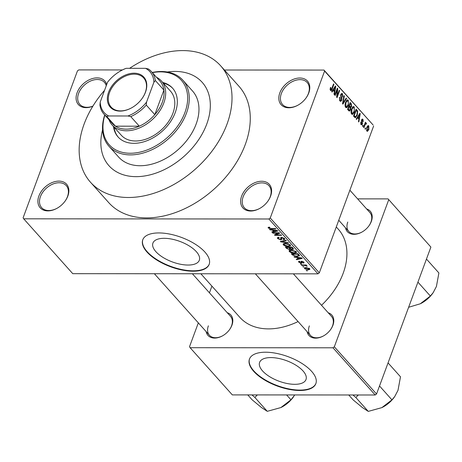 <?xml version="1.0" encoding="UTF-8"?>
<svg xmlns="http://www.w3.org/2000/svg" width="462" height="462" viewBox="0 0 462 462"><rect width="100%" height="100%" fill="white"/><g stroke="black" fill="none" stroke-linecap="round" stroke-linejoin="round"><path stroke-width="0.69" d="M241.632 196.131A17.7 12.185 138.2 0 1 261.625 181.248A17.7 12.185 138.2 0 1 270.593 196.148A17.7 12.185 138.2 0 1 267.972 201.051A17.7 12.185 138.2 0 1 259.679 208.472A17.7 12.185 138.2 0 1 244.467 209.292A17.7 12.185 138.2 0 1 241.632 196.131M267.862 201.213A16.522 11.371 -41.8 0 0 270.201 196.789A16.522 11.371 -41.8 0 0 269 185.764A16.522 11.371 -41.8 0 0 255.324 184.309A16.522 11.371 -41.8 0 0 243.168 196.766A16.522 11.371 -41.8 0 0 244.375 207.79A16.522 11.371 -41.8 0 0 259.846 208.379M38.9 195.992A17.7 12.185 138.2 0 1 58.893 181.116A17.7 12.185 138.2 0 1 67.862 196.015A17.7 12.185 138.2 0 1 65.24 200.918A17.7 12.185 138.2 0 1 56.947 208.333A17.7 12.185 138.2 0 1 41.73 209.153A17.7 12.185 138.2 0 1 38.9 195.992M65.13 201.074A16.522 11.371 -41.8 0 0 67.469 196.65A16.522 11.371 -41.8 0 0 66.268 185.626A16.522 11.371 -41.8 0 0 52.593 184.171A16.522 11.371 -41.8 0 0 40.437 196.633A16.522 11.371 -41.8 0 0 41.638 207.652A16.522 11.371 -41.8 0 0 57.115 208.241M92.862 106.196A17.7 12.185 138.2 0 1 77.09 92.752A17.7 12.185 138.2 0 1 92.683 78.5A17.7 12.185 138.2 0 1 106.693 84.563M106.254 85.747A16.522 11.371 -41.8 0 0 104.458 82.386A16.522 11.371 -41.8 0 0 90.783 80.931A16.522 11.371 -41.8 0 0 78.627 93.388A16.522 11.371 -41.8 0 0 79.834 104.412A16.522 11.371 -41.8 0 0 92.908 106.11M279.822 92.891A17.7 12.185 138.2 0 1 299.815 78.009A17.7 12.185 138.2 0 1 308.783 92.908A17.7 12.185 138.2 0 1 306.167 97.811A17.7 12.185 138.2 0 1 297.869 105.232A17.7 12.185 138.2 0 1 282.657 106.046A17.7 12.185 138.2 0 1 279.822 92.891M306.052 97.967A16.522 11.371 -41.8 0 0 308.391 93.543A16.522 11.371 -41.8 0 0 307.19 82.525A16.522 11.371 -41.8 0 0 293.514 81.064A16.522 11.371 -41.8 0 0 281.358 93.526A16.522 11.371 -41.8 0 0 282.565 104.551A16.522 11.371 -41.8 0 0 298.042 105.134M155.885 251.663A24.734 10.932 -159.7 0 0 180.463 264.241A24.734 10.932 -159.7 0 0 199.313 260.256A24.734 10.932 -159.7 0 0 196.35 251.686A24.734 10.932 -159.7 0 0 171.772 239.114A24.734 10.932 -159.7 0 0 152.922 243.093A24.734 10.932 -159.7 0 0 155.885 251.663M147.008 252.05A35.401 15.644 -159.7 0 0 182.184 270.056A35.401 15.644 -159.7 0 0 209.171 264.351A35.401 15.644 -159.7 0 0 204.932 252.09A35.401 15.644 -159.7 0 0 169.756 234.09A35.401 15.644 -159.7 0 0 142.77 239.79A35.401 15.644 -159.7 0 0 147.008 252.05M142.845 239.593A35.401 15.644 -159.7 0 0 147.153 251.657A35.401 15.644 -159.7 0 0 182.109 269.612A35.401 15.644 -159.7 0 0 209.24 264.154M328.222 312.78A15.338 10.562 138.2 0 1 332.923 325.26A15.338 10.562 138.2 0 1 330.653 329.504A15.338 10.562 138.2 0 1 323.464 335.938A15.338 10.562 138.2 0 1 307.114 331.664M330.538 329.666A14.16 9.748 -41.8 0 0 332.53 325.895A14.16 9.748 -41.8 0 0 331.497 316.447L293.376 273.827M366.632 208.945A15.338 10.562 138.2 0 1 371.338 221.419A15.338 10.562 138.2 0 1 369.063 225.67A15.338 10.562 138.2 0 1 361.873 232.097A15.338 10.562 138.2 0 1 345.524 227.824M368.953 225.826A14.16 9.748 -41.8 0 0 370.94 222.055A14.16 9.748 -41.8 0 0 369.912 212.612L349.873 190.211M227.24 312.716A15.338 10.562 138.2 0 1 231.947 325.19A15.338 10.562 138.2 0 1 229.672 329.441A15.338 10.562 138.2 0 1 222.482 335.868A15.338 10.562 138.2 0 1 206.133 331.595M229.562 329.597A14.16 9.748 -41.8 0 0 231.549 325.826A14.16 9.748 -41.8 0 0 230.521 316.378L192.394 273.758M206.751 124.076A62.537 43.058 -41.8 0 0 202.2 82.346A62.537 43.058 -41.8 0 0 167.308 71.991A62.537 43.058 -41.8 0 1 202.2 82.346A62.537 43.058 -41.8 0 1 206.751 124.076A62.537 43.058 -41.8 0 1 160.741 171.252A62.537 43.058 -41.8 0 1 108.974 165.731A62.537 43.058 -41.8 0 0 160.741 171.252A62.537 43.058 -41.8 0 0 206.751 124.076M104.568 90.304A87.318 60.118 -41.8 0 0 84.148 123.989A87.318 60.118 -41.8 0 0 90.506 182.253A87.318 60.118 -41.8 0 0 162.78 189.957A87.318 60.118 -41.8 0 0 227.027 124.087A87.318 60.118 -41.8 0 0 220.669 65.829A87.318 60.118 -41.8 0 0 129.597 68.318M90.506 182.253L108.761 202.662A87.318 60.118 -41.8 0 0 181.035 210.372A87.318 60.118 -41.8 0 0 245.282 144.496A87.318 60.118 -41.8 0 0 238.923 86.238L220.669 65.829M200.855 273.764L239.842 317.348A66.078 45.495 -41.8 0 0 298.088 321.569M321.512 305.278A66.078 45.495 -41.8 0 0 343.151 273.331A66.078 45.495 -41.8 0 0 338.34 229.244L336.284 226.946M262.572 370.94A24.734 10.932 -159.7 0 0 287.15 383.518A24.734 10.932 -159.7 0 0 306 379.533A24.734 10.932 -159.7 0 0 303.043 370.969A24.734 10.932 -159.7 0 0 278.465 358.391A24.734 10.932 -159.7 0 0 259.609 362.375A24.734 10.932 -159.7 0 0 262.572 370.94M253.696 371.332A35.401 15.644 -159.7 0 0 288.877 389.333A35.401 15.644 -159.7 0 0 315.858 383.633A35.401 15.644 -159.7 0 0 311.619 371.367A35.401 15.644 -159.7 0 0 276.443 353.366A35.401 15.644 -159.7 0 0 249.457 359.066A35.401 15.644 -159.7 0 0 253.696 371.332M249.538 358.87A35.401 15.644 -159.7 0 0 253.846 370.934A35.401 15.644 -159.7 0 0 288.796 388.889A35.401 15.644 -159.7 0 0 315.927 383.431M304.129 266.996L302.801 266.586L304.129 266.996M304.262 265.373L301.709 265.367L301.351 264.963L306.266 264.969L306.629 265.373L305.844 265.373L307.23 266.245L304.262 265.373L304.412 264.969M301.64 264.212L300.312 263.802L301.64 264.212M301.241 263.167L298.775 262.185L298.533 261.579L299.468 261.197L299.919 261.602L299.503 262.214L300.756 262.762L301.108 262.659L300.872 261.538L301.628 261.255L303.852 262.173L304.094 262.797L303.286 263.109L302.835 262.705L303.159 262.185L302.096 261.659L301.802 261.792L302.09 262.901L301.241 263.167L301.94 261.273M299.555 261.273L299.503 262.214M301.114 262.647L301.386 261.267M302.835 262.705L303.326 261.735M296.696 257.507L294.363 257.155L293.982 256.728L301.848 257.969L302.229 258.397L296.627 259.684L296.252 259.263L297.955 258.911L296.818 257.178M289.333 251.628L289.351 250.462L291.308 250.063L296.269 251.634L296.546 252.477L294.19 253.193L291.406 252.789L289.333 251.628L289.847 250.237M289.045 250.814L289.351 250.462M283.368 244.958L283.385 243.792L285.343 243.393L290.303 244.964L290.581 245.807L288.23 246.529L285.441 246.119L283.368 244.958L283.882 243.566M283.079 244.144L283.385 243.792M268.52 227.246L268.231 228.032L268.139 227.396L269.548 227.16L270.004 227.564L269.034 228.055L269.935 228.494L275.537 228.551L275.901 228.961L271.31 228.956L268.231 228.032L268.139 227.396M269.179 227.165L269.034 228.055M270.241 217.995L319.306 272.851L317.972 273.839L72.765 273.677L23.701 218.821L268.907 218.988L270.241 217.995L324.59 71.073L323.989 70.08L224.411 70.01M317.972 273.839L268.907 218.988M272.216 230.14L269.883 229.787L269.502 229.36L277.367 230.602L277.749 231.029L272.147 232.317L271.766 231.895L273.475 231.543L272.337 229.805M278.332 233.189L272.927 233.189L272.563 232.779L279.319 232.784L279.706 233.218L275.82 234.927L281.243 234.933L281.601 235.337L274.844 235.331L274.457 234.898L278.482 232.784M281.82 239.241L280.763 239.859L277.674 238.588L277.344 237.751L278.753 237.249L279.204 237.653L278.268 238.005L278.494 238.629L280.388 239.449L280.983 239.229L280.625 237.757L281.653 237.364L284.54 238.525L284.84 239.299L283.616 239.743L283.166 239.339L283.76 238.536L281.993 237.774L281.387 237.953L281.606 237.364L281.803 239.478M284.269 238.259L283.974 239.05L283.951 238.022M288.571 243.127L280.671 241.845L280.318 241.453L286.001 240.252L286.376 240.673L281.26 241.626L288.19 242.7L288.571 243.127M290.864 248.735L289.587 249.601L286.498 248.36L285.372 247.106L292.134 247.106L293.589 249.099L292.562 249.486L290.742 249.226M299.561 255.555L297.193 256.502L292.406 254.96L291.337 253.771L298.094 253.777L299.567 255.85M308.212 269.837L304.608 268.705L304.394 268.087L306.139 267.573L309.696 268.705L309.91 269.323L308.212 269.837L308.373 269.404M307.553 270.819L306.225 270.414L307.553 270.819M122.424 69.947L78.783 69.912L77.449 70.905L23.1 217.827L23.701 218.821M323.989 70.08L373.053 124.936L324.59 71.073M365.367 129.296L365.009 128.892L365.373 127.899L365.737 128.303L365.367 129.296M362.878 126.513L362.514 126.109L362.884 125.115L363.248 125.52L362.878 126.513M356.572 119.456L356.19 119.034L359.863 113.317L360.244 113.744L358.835 121.991L358.454 121.564L358.905 119.138L357.652 117.735L356.572 119.456M350.953 111.764L351.478 108.98L353.488 106.508L354.233 106.895L354.308 112.029L353.026 114.12L352.327 114.409L351.594 114.022L350.953 111.764M344.987 105.093L345.512 102.31L347.522 99.838L348.267 100.225L348.342 105.359L347.06 107.45L346.361 107.738L345.628 107.351L344.987 105.093M342.215 94.606L341.118 94.958L340.973 95.796L341.868 97.961L341.811 100.231L340.679 101.409L339.934 100.982L339.599 97.291L339.992 97.609L340.263 100.208L340.783 100.508L341.441 99.838L340.765 94.531L341.834 93.405L342.504 93.78L342.827 97.078L342.434 96.766L342.215 94.606L340.846 94.323M332.091 92.088L331.71 91.661L335.383 85.949L335.764 86.377L334.355 94.618L333.974 94.196L334.424 91.771L333.171 90.361L332.091 92.088M319.306 272.851L373.654 125.93M330.099 89.299L330.503 87.382L330.902 87.699L330.809 89.634L331.393 89.547L333.552 83.899L333.916 84.309L332.172 89.027C331.791 90.39 331.231 90.858 330.492 90.425L330.099 89.299M330.128 89.634L331.393 89.547M330.977 90.696L330.492 90.425M335.129 95.49L334.771 95.085L337.341 88.132L337.728 88.565L337.196 95.853L339.258 90.281L339.622 90.685L337.052 97.638L336.659 97.199L337.191 89.928L335.129 95.49M342.879 104.152L342.521 103.754L344.017 95.599L344.392 96.021L342.977 103.113L346.205 98.048L346.587 98.475L342.879 104.152M348.706 110.666L347.58 109.407L350.15 102.46L351.276 103.719L351.628 106.583L350.698 107.6L350.566 109.858L349.451 111.134L348.706 110.666M354.608 117.267L353.546 116.078L356.115 109.124L357.657 111.036L357.282 115.286L355.428 117.746L354.608 117.267M360.655 123.885L362.104 123.649L361.602 119.854L362.404 119.011L362.959 119.329L363.265 121.708L362.705 120.062L362.006 120.155L362.514 123.926L361.607 124.902L361.036 124.578L360.753 121.962L361.671 124.087L360.73 124.087M362.705 120.062L361.509 120.155M363.917 127.674L363.554 127.264L365.425 122.211L365.788 122.621L365.488 123.423L366.251 123.013L366.499 123.672L366.129 124.272L365.898 123.891L365.338 124.099L363.917 127.674M365.898 123.891L364.726 124.093M366.868 131.098L366.822 127.35L368.254 125.572L368.803 125.86L368.867 129.556L367.417 131.387L366.868 131.098M376.542 394.005L375.208 394.998L332.987 347.799L334.321 346.806L376.542 394.005L430.89 247.083L388.068 198.891L357.623 198.874M388.068 198.891L430.89 247.083M332.987 347.799L190.113 347.701L189.512 346.708L198.331 322.869M209.448 292.821L211.919 286.134M190.113 347.701L232.328 394.9L375.208 394.998M334.321 346.806L388.669 199.884M309.361 325.877A14.16 9.748 -41.8 0 0 310.389 335.325A14.16 9.748 -41.8 0 0 323.637 335.839M347.771 222.043A14.16 9.748 -41.8 0 0 348.804 231.491A14.16 9.748 -41.8 0 0 362.046 232.005M208.379 325.814A14.16 9.748 -41.8 0 0 209.413 335.262A14.16 9.748 -41.8 0 0 222.655 335.776M102.558 129.909A62.537 43.058 -41.8 0 0 108.974 165.731L108.974 165.731A62.537 43.058 -41.8 0 1 102.558 129.909M330.394 87.699L330.902 87.699M333.402 84.309L333.916 84.309M335.112 86.377L335.764 86.377M332.542 90.361L333.171 90.361M334.679 88.046L333.593 89.686L334.603 90.818L335.331 86.914L334.679 88.046L334.038 88.046M332.981 89.686L333.593 89.686M334.759 86.914L335.331 86.914M333.576 90.818L334.603 90.818M337.179 88.565L337.728 88.565M336.758 95.853L337.196 95.853M339.108 90.685L339.622 90.685M336.677 89.928L337.191 89.928M339.495 97.609L339.992 97.609M339.472 100.208L340.263 100.208M341.17 93.78L342.504 93.78M340.633 94.958L341.118 94.958M340.54 95.796L340.973 95.796M341.233 97.961L341.868 97.961M341.239 100.231L341.811 100.231M343.942 96.021L344.392 96.021M342.637 103.113L342.977 103.113M345.934 98.475L346.587 98.475M346.696 100.225L348.267 100.225M347.817 105.359L348.342 105.359M345.726 107.45L347.06 107.45M347.967 101.039L347.407 100.745L345.871 102.731L345.923 106.537L346.46 106.82L347.99 104.932L348.417 103.188L347.967 101.039M345.368 102.731L345.871 102.731M345.178 106.537L345.923 106.537M350.248 103.719L351.276 103.719M351.097 106.583L351.628 106.583M350.052 107.6L350.698 107.6M350.011 109.858L350.566 109.858M349.699 103.673L350.213 103.679L349.445 105.752L350.675 106.907L349.451 106.907M348.931 105.752L349.445 105.752M349.422 106.872L350.531 106.872L351.224 106.289L350.843 104.383L350.213 103.679M348.631 106.566L349.145 106.566L348.244 109.003L349.543 110.216L348.302 110.21M347.73 108.997L348.244 109.003M348.284 110.193L349.422 110.193L350.202 109.459L349.861 107.363L349.145 106.566M347.984 109.858L349.012 109.864M352.662 106.889L354.233 106.895M353.782 112.029L354.308 112.029M351.692 114.12L353.026 114.12M353.932 107.71L353.372 107.415L351.836 109.396L351.888 113.207L352.425 113.49L353.95 111.602L354.377 109.858L353.932 107.71M351.334 109.396L351.836 109.396M351.143 113.207L351.888 113.207M356.791 111.036L357.657 111.036M356.756 115.286L357.282 115.286M356.179 110.343L354.21 115.667L355.538 116.828L356.924 114.871L357.288 111.781L356.179 110.343L355.665 110.343M353.696 115.667L354.21 115.667M353.834 116.401L354.862 116.401M359.592 113.744L360.244 113.744M357.022 117.735L357.652 117.735M359.159 115.413L358.073 117.059L359.084 118.185L359.817 114.287L359.159 115.413L358.518 115.413M357.461 117.059L358.073 117.059M359.24 114.287L359.817 114.287M358.056 118.185L359.084 118.185M360.672 122.28L361.145 122.28M361.879 119.323L362.959 119.329M361.44 120.703L361.965 120.703M361.96 123.926L362.514 123.926M362.734 125.52L363.248 125.52M365.275 122.621L365.788 122.621M364.974 123.423L365.488 123.423M364.888 123.666L366.499 123.672M364.374 125.052L364.888 125.052M365.223 128.303L365.737 128.303M367.648 125.86L368.803 125.86M368.341 129.556L368.867 129.556M366.499 130.388L367.14 130.388L368.485 129.204L368.526 126.576L367.244 126.415M368.526 126.576L367.186 127.755L367.14 130.388L367.446 130.538L366.545 130.538M366.684 127.755L367.186 127.755M270.01 229.441L269.883 229.787M272.349 231.774L272.147 232.317M273.706 230.919L273.475 231.543M275.433 230.653L273.129 230.278L274.139 231.404L276.882 230.844L275.433 230.653L275.56 230.313M273.25 229.949L273.129 230.278M276.992 230.538L276.882 230.844M273.077 232.784L272.927 233.189M276.103 234.17L275.82 234.927M275.115 234.609L274.844 235.331M278.153 237.295L277.674 238.588M283.812 239.212L283.616 239.743M282.132 237.393L281.993 237.774M281.393 238.155L280.763 239.859M280.861 241.337L280.671 241.845M281.41 241.222L281.26 241.626M288.386 246.102L288.23 246.529M285.568 245.778L285.441 246.119M289.518 244.97L285.695 243.803L283.951 244.34L284.153 244.958L287.884 246.119L289.714 245.593L289.703 244.462M285.845 243.405L285.695 243.803M293.058 248.14L292.562 249.486M289.772 249.105L289.587 249.601M291.707 247.517L289.686 247.511L290.812 248.7L292.088 249.082L292.723 248.868L291.707 247.517L291.857 247.106M289.836 247.106L289.686 247.511M288.894 247.511L286.527 247.511L287.757 248.793L289.218 249.191L289.945 248.943L288.894 247.511L289.045 247.106M286.677 247.106L286.527 247.511M289.841 247.69L289.61 248.313M294.346 252.772L294.19 253.193M291.528 252.448L291.406 252.789M295.478 251.634L291.661 250.468L289.917 251.005L290.119 251.623L293.849 252.789L295.68 252.258L295.668 251.132M291.805 250.075L291.661 250.468M292.637 254.337L292.406 254.96M297.349 256.081L297.193 256.502M297.672 254.181L292.492 254.181L295.045 255.931L296.841 256.092L298.695 255.48L297.672 254.181L297.823 253.777M292.642 253.771L292.492 254.181M298.544 254.279L298.313 254.903M298.966 254.747L298.683 255.619L298.995 254.781M294.49 256.808L294.363 257.155M296.829 259.142L296.627 259.684M298.186 258.287L297.955 258.911M299.913 258.027L297.609 257.646L298.619 258.772L301.363 258.212L299.913 258.027L300.04 257.686M297.73 257.322L297.609 257.646M301.472 257.912L301.363 258.212M299.122 261.244L298.775 262.185M303.696 262.012L303.286 263.109M302.223 261.313L302.096 261.659M301.992 261.278L301.802 261.792M300.826 263.802L300.675 264.212M301.859 264.963L301.709 265.367M305.994 264.969L305.844 265.373M306.629 265.569L306.422 266.124M306.375 265.494L306.248 265.835M305.509 264.969L305.33 265.448M303.315 266.586L303.164 266.996M304.984 267.683L304.608 268.705M309.361 268.405L309.113 269.075L308.986 268.693L306.508 267.983L305.318 268.717L307.802 269.433L309.147 268.266M306.653 267.59L306.508 267.983M305.463 267.602L305.318 268.717M306.739 270.414L306.589 270.819M113.485 126.53A36.579 25.185 -41.8 0 0 118.053 136.943A36.579 25.185 -41.8 0 0 148.331 140.171A36.579 25.185 -41.8 0 0 175.242 112.578A36.579 25.185 -41.8 0 0 172.58 88.173A36.579 25.185 -41.8 0 0 162.74 82.479M114.056 127.165A36.579 25.185 -41.8 0 0 118.341 137.26M104.862 115.113A48.377 33.31 -41.8 0 0 131.526 153.24A48.377 33.31 -41.8 0 0 184.898 112.584A48.377 33.31 -41.8 0 0 152.35 72.638M152.212 72.476A49.561 34.119 138.2 0 1 182.825 80.157A49.561 34.119 138.2 0 1 186.434 113.225A49.561 34.119 138.2 0 1 149.971 150.612A49.561 34.119 138.2 0 1 108.951 146.235A49.561 34.119 138.2 0 1 104.718 114.957M108.951 146.235L118.647 157.08A49.561 34.119 -41.8 0 0 159.667 161.452A49.561 34.119 -41.8 0 0 196.136 124.064A49.561 34.119 -41.8 0 0 192.527 91.002L182.825 80.157M156.491 77.258A33.039 22.748 138.2 0 1 161.388 80.965L170.513 91.17A33.039 22.748 138.2 0 1 172.921 113.213A33.039 22.748 138.2 0 1 148.608 138.138A33.039 22.748 138.2 0 1 121.263 135.222L112.133 125.017A33.039 22.748 138.2 0 1 108.997 119.739M172.863 88.496A36.579 25.185 -41.8 0 0 163.305 83.114M352.904 394.981L355.838 397.505L368.26 411.394L362.451 407.605L353.095 399.844L348.746 394.981M355.838 397.505L358.316 394.987M379.533 385.984L391.955 399.873L381.883 407.617L368.26 411.394M388.068 362.913L400.49 376.801L398.001 390.321L394.744 396.535L391.955 399.873M381.883 407.617A23.747 16.349 -41.8 0 0 383.35 406.855A23.747 16.349 -41.8 0 0 394.479 396.904L394.744 396.535M134.072 73.187A22.54 15.517 138.2 0 1 142.163 98.4A22.54 15.517 138.2 0 1 131.601 107.848A22.54 15.517 138.2 0 1 120.045 111.105A22.54 15.517 138.2 0 1 108.622 92.134A22.54 15.517 138.2 0 1 134.072 73.187M142.094 98.498A21.829 15.027 -41.8 0 0 143.676 77.974A21.829 15.027 -41.8 0 0 134.199 74.163A21.829 15.027 -41.8 0 0 112.682 86.608A21.829 15.027 -41.8 0 0 111.134 107.08A21.829 15.027 -41.8 0 0 120.611 110.897A21.829 15.027 -41.8 0 0 131.699 107.796M161.388 80.965A33.039 22.748 138.2 0 1 159.043 111.954A33.039 22.748 138.2 0 1 126.478 130.786A33.039 22.748 138.2 0 1 112.133 125.017M108.593 115.968L106.878 116.603A31.861 21.933 138.2 0 1 103.886 114.022L112.445 123.591A31.861 21.933 -41.8 0 0 115.436 126.172A31.861 21.933 -41.8 0 0 126.276 129.158A31.861 21.933 -41.8 0 0 139.316 126.184A31.861 21.933 -41.8 0 0 154.816 114.645L163.9 90.09A31.861 21.933 -41.8 0 0 159.933 81.11L151.38 71.546A31.861 21.933 138.2 0 1 155.342 80.521L153.904 82.236A30.677 21.125 -41.8 0 0 145.53 68.33L126.218 68.312A30.677 21.125 -41.8 0 0 120.882 70.773A30.677 21.125 -41.8 0 0 107.565 82.201L100.219 102.056A30.677 21.125 -41.8 0 0 108.593 115.968L127.899 115.979A30.677 21.125 -41.8 0 0 146.558 102.09L153.904 82.236M146.558 102.09L146.258 105.082L154.816 114.645A31.861 21.933 -41.8 0 0 163.9 90.09L155.342 80.521M106.878 116.603L115.436 126.172L139.316 126.184L130.758 116.62L127.899 115.979M120.882 70.773L121.217 70.588A31.861 21.933 138.2 0 1 124.503 68.954L126.218 68.312M145.53 68.33L148.389 68.965A31.861 21.933 138.2 0 1 151.38 71.546M103.886 114.022A31.861 21.933 138.2 0 1 99.919 105.047L100.219 102.056M146.258 105.082A31.861 21.933 138.2 0 1 130.758 116.62M251.929 394.918L254.857 397.441L257.334 394.918M247.765 394.912L252.113 399.78L261.475 407.536L267.279 411.324L254.857 397.441M286.625 394.941L290.973 399.803L280.902 407.553L267.279 411.324M294.762 394.946L290.973 399.803M280.902 407.553A23.747 16.349 -41.8 0 0 282.374 406.791A23.747 16.349 -41.8 0 0 293.503 396.835L293.763 396.465M417.943 282.149L430.365 296.032L420.293 303.782L408.627 307.265M426.478 259.078L438.9 272.967L436.411 286.486L433.154 292.694L430.365 296.032M420.293 303.782A23.747 16.349 -41.8 0 0 421.76 303.02A23.747 16.349 -41.8 0 0 432.894 293.064L433.154 292.694M331.652 89.022L332.172 89.027M340.748 96.899L341.372 96.899M342.868 101.859L343.243 101.859M348.648 106.514L350.127 106.514M355.694 110.262L357.132 110.262M361.538 121.454L362.277 121.454M271.46 228.551L271.31 228.956M281.144 237.41L280.763 238.438M282.351 241.02L282.184 241.464M286.729 247.736L286.498 248.36M292.567 247.597L292.336 248.221M331.058 89.767L330.151 89.767M340.783 100.508L339.605 100.508M347.407 100.745L346.269 100.745M346.46 106.82L345.287 106.82M353.372 107.415L352.229 107.415M352.425 113.49L351.253 113.485M355.538 116.828L354.215 116.828M362.341 119.837L361.613 119.837M365.713 123.799L364.836 123.799M278.268 238.005L278.546 237.254M280.983 239.229L281.387 238.132M289.714 245.593L290.038 244.71M283.951 244.34L284.269 243.474M292.723 248.868L293.012 248.088M289.945 248.943L290.24 248.134M295.68 252.258L296.003 251.38M289.917 251.005L290.234 250.144M303.303 262.52L303.54 261.879M255.359 273.799L310.389 335.325M209.413 335.262L154.377 273.729M348.804 231.491L338.762 220.258"/></g></svg>
